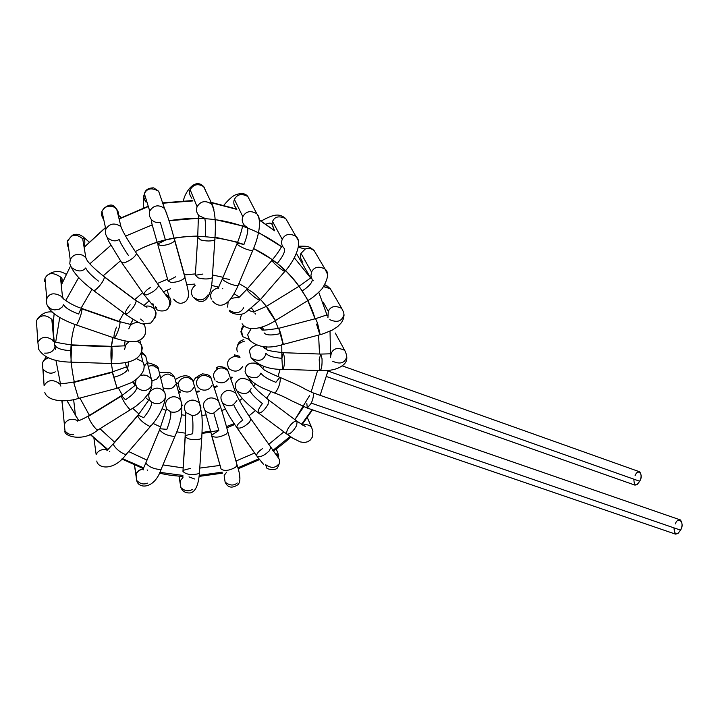 <?xml version="1.0" encoding="UTF-8"?>
<svg xmlns="http://www.w3.org/2000/svg" width="718" height="718" viewBox="0 0 718 718"><rect width="100%" height="100%" fill="white"/><g stroke="black" fill="none" stroke-linecap="round" stroke-linejoin="round"><path stroke-width="1.08" d="M675.324 523.925C678.313 515.219 685.277 523.431 680.502 530.117C676.751 535.852 674.57 535.107 673.978 527.874M275.891 382.317C267.913 379.284 262.932 376.205 260.948 373.082C262.932 376.205 267.913 379.284 275.891 382.317L279.787 377.3L280.235 377.785C280.505 382.479 278.979 387.325 275.658 392.333L274.357 392.961C279.473 394.712 285.1 397.251 291.221 400.59L307.304 408.075L675.485 534.12L678.07 533.339L680.502 530.117C682.576 526.321 682.531 522.919 680.359 519.922L313.21 392.934C313.802 395.133 313.174 398.544 311.325 403.148L307.304 408.075L306.819 403.372M680.502 530.117L311.325 403.148L680.502 530.117M307.304 408.075L311.325 403.148C313.174 398.544 313.802 395.133 313.21 392.934L304.62 388.932C302.646 387.37 294.371 383.493 279.787 377.3C269.403 372.956 263.793 370.138 262.95 368.855L259.701 365.291C252.53 361.71 247.827 362.527 245.583 367.751C246.777 363.864 250.609 362.411 257.071 363.371M240.871 331.752L243.797 325.954L240.871 331.752L242.702 336.67L240.871 331.752M248.841 339.291L242.702 336.67L241.311 329.679M265.875 353.193C267.949 355.975 273.298 357.681 281.914 358.291C273.298 357.681 267.949 355.975 265.875 353.193L265.274 355.589C262.779 360.894 258.067 361.71 251.147 358.031L249.487 351.362C249.801 348.751 252.027 346.695 256.173 345.205C252.027 346.695 249.801 348.751 249.487 351.362L251.147 358.031C259.153 365.92 269.771 369.689 283 369.33C284.14 367.23 284.624 363.245 284.445 357.367L283.26 352.691L284.445 357.367C284.624 363.245 284.14 367.23 283 369.33L320.434 370.596C321.7 368.522 322.229 364.564 322.023 358.722L320.686 354.073L322.023 358.722C322.229 364.564 321.7 368.522 320.434 370.596L320.434 370.596C330.693 371.035 338.357 369.115 343.401 364.834C347.449 361.594 347.889 356.774 344.721 350.366C338.052 347.243 333.583 348.185 331.303 353.193L330.459 357.358L331.303 353.193L330.693 352.026L331.303 353.193C333.583 348.185 338.052 347.243 344.721 350.366L335.243 333.008M262.779 346.597L264.727 348.643L262.779 346.597M282.479 368.873L281.914 358.291L283.26 352.691C272.661 351.488 267.024 350.402 266.333 349.442L263.542 346.659M319.842 370.147L319.196 359.628L320.686 354.073L283.448 352.7M346.57 357.358C344.586 363.2 339.955 364.502 332.694 361.271M249.568 340.233L247.638 334.669L251.147 328.673L247.638 334.669L249.568 340.233C257.933 347.584 269.196 348.966 283.35 344.389L280.514 332.784L278.746 328.305L280.514 332.784L283.233 344.416L320.174 334.669L317.509 323.064L315.588 318.657L317.509 323.064L320.013 334.714L323.719 333.619L332.371 330.02L337.693 326.582L341.571 322.535L343.527 318.577L344.048 315.103L343.689 312.384L341.678 308.363C335.171 305.258 330.711 306.236 328.279 311.307L327.938 317.536L328.279 311.307L323.262 302.269L328.279 311.307C330.711 306.236 335.171 305.258 341.678 308.363L330.289 288.708L323.683 286.679L329.391 287.972L326.869 285.746L330.289 288.708L332.308 292.199L330.289 288.708L324.958 284.723M259.53 327.74L262.294 329.652L259.53 327.74M264.08 332.874C266.136 335.324 271.386 335.602 279.841 333.708C271.386 335.602 266.136 335.324 264.08 332.874M283.009 344.012L278.746 328.305C266.046 330.262 260.356 330.594 261.666 329.32L262.294 329.652L261.262 327.237M319.752 334.319L316.521 324.078M343.931 314.439C342.172 321.233 337.478 322.983 329.84 319.707M240.135 319.357L241.58 314.107L240.135 319.357M248.796 310.481L253.508 311.926L248.796 310.481M254.836 313.057L255.644 314.08L254.836 313.057M298.984 286.294L266.432 306.344L268.568 310.526L275.344 320.614L268.568 310.526L266.432 306.344L269.717 310.921L275.326 320.201M242.101 323.764C247.952 332.56 264.439 327.938 275.344 320.614L275.461 320.542M310.571 278.001L299.056 286.249L307.869 300.142M302.206 290.907C308.641 286.715 311.998 283.045 312.276 279.894C311.998 283.045 308.641 286.715 302.206 290.907M327.444 274.105L325.021 269.044C318.639 265.884 314.143 266.89 311.54 272.05L301.004 253.346C299.702 255.787 300.268 258.597 302.691 261.783C300.268 258.597 299.702 255.787 301.004 253.346L311.54 272.05C314.143 266.89 318.639 265.884 325.021 269.044C329.203 272.284 328.288 278.772 322.274 288.51C317.491 293.797 312.716 297.791 307.959 300.51L308.031 300.465M313.254 280.738L312.276 279.894M312.088 279.311L310.903 275.775L311.54 272.05M316.216 254.127L314.053 250.465C310.625 248.159 307.654 247.71 305.159 249.119L301.004 253.346L305.159 249.119L298.311 247.154L305.159 249.119C307.654 247.71 310.625 248.159 314.053 250.465L316.216 254.127M243.68 307.771C240.476 313.299 235.71 314.134 229.392 310.257C228.907 313.048 240.763 316.791 245.87 312.303L259.745 300.366C256.945 299.155 253.571 296.642 249.622 292.818C247.333 290.575 246.525 289.291 247.198 288.977L252.377 292.172C256.362 295.394 258.902 297.934 260.006 299.774M227.633 307.053L228.136 301.731L227.633 307.053M231.079 298.356L238.618 297.279L231.079 298.356M271.916 260.41L247.198 288.977C246.525 289.291 247.333 290.575 249.622 292.818C253.571 296.642 256.945 299.155 259.745 300.366L260.078 299.98M282.165 246.696C279.867 247.827 282.784 246.768 272.203 260.078C271.592 260.311 272.445 261.549 274.752 263.793C278.728 267.599 282.075 270.165 284.786 271.485C282.075 270.165 278.728 267.599 274.752 263.793C272.445 261.549 271.592 260.311 272.203 260.078L277.283 263.407C281.25 266.665 283.816 269.187 284.983 270.964M277.283 263.407C282.793 256.622 285.208 251.704 284.543 248.652C285.208 251.704 282.793 256.622 277.283 263.407M298.221 240.252L298.446 242.298L298.221 240.252L295.897 236.312C289.605 233.027 285.046 234.041 282.228 239.336L272.553 221.512L271.969 223.872L274.339 230.137L271.601 223.442L269.421 223.083L265.875 224.124L269.887 223.047L271.969 223.872L272.553 221.512L282.228 239.336C285.046 234.041 289.605 233.036 295.888 236.312C304.145 243.205 291.93 264.269 284.786 271.485L285.064 271.153M284.543 248.652L284.05 248.222C281.609 245.619 280.998 242.657 282.228 239.336M288.089 222.661L285.773 218.613C279.024 215.597 274.617 216.567 272.553 221.512C274.617 216.567 279.024 215.597 285.773 218.613L288.089 222.661M211.298 299.083C209.459 293.599 211.855 289.794 218.514 287.694C211.855 289.794 209.459 293.599 211.298 299.083M236.985 243.806L222.697 278.153C221.934 278.907 222.84 280.029 225.416 281.537C230.352 284.301 234.562 285.656 238.053 285.602L238.394 284.813L238.053 285.602C234.562 285.656 230.352 284.301 225.416 281.537C222.84 280.029 221.934 278.907 222.697 278.153L229.374 279.41M222.831 288.815L222.365 288.349M253.041 249.828L252.727 250.546C249.272 250.474 245.062 249.056 240.081 246.31C237.487 244.82 236.554 243.734 237.29 243.07L243.941 244.488C247.127 236.285 248.338 230.613 247.575 227.471C248.338 230.613 247.127 236.285 243.941 244.488M259.369 219.843L258.704 216.432L256.793 213.722C250.582 210.221 245.924 211.209 242.828 216.674C241.589 219.852 242.217 222.84 244.694 225.64C242.217 222.84 241.589 219.852 242.828 216.674L234.382 199.416C233.215 202.584 233.826 205.492 236.213 208.121C233.826 205.492 233.215 202.584 234.382 199.416L242.828 216.674C245.924 211.209 250.582 210.221 256.793 213.722L258.704 216.432L259.369 219.843M243.564 224.86C241.921 225.829 242.926 228.854 237.29 243.07C236.554 243.734 237.487 244.82 240.081 246.31C245.062 249.056 249.272 250.474 252.727 250.546L238.053 285.602C237.918 285.97 233.835 295.888 228.414 301.461C222.652 306.622 217.383 306.496 212.618 301.084M247.575 227.471L244.694 225.64M250.322 201.273L247.889 196.588C241.733 193.214 237.227 194.156 234.382 199.416C237.227 194.156 241.733 193.214 247.889 196.588L250.322 201.273M236.464 208.642L235.953 208.776L236.464 208.642M207.996 294.856C204.19 300.6 199.326 301.389 193.402 297.216C201.462 306.191 211.218 301.757 212.322 277.767C208.758 279.302 204.091 279.365 198.303 277.938L195.341 275.263L202.934 274.052M192.774 296.408C190.351 292.621 191.185 288.878 195.287 285.199C191.185 288.878 190.351 292.621 192.774 296.408M212.393 276.681L212.322 277.767L212.393 276.681M197.638 238.421L195.341 275.263L198.303 277.938C204.091 279.365 208.758 279.302 212.322 277.767L214.817 239.92C211.236 241.329 206.533 241.338 200.699 239.947L197.701 237.398L200.699 239.947C206.533 241.338 211.236 241.329 214.817 239.92L215.032 239.148L214.817 239.92C216.154 222.203 215.023 210.221 211.442 203.966C205.33 200.16 200.546 201.094 197.1 206.766C195.87 209.719 196.472 212.69 198.913 215.669C196.472 212.69 195.87 209.719 197.1 206.766L190.144 189.687C188.915 192.298 189.507 195.17 191.912 198.321C189.507 195.17 188.915 192.298 190.144 189.687L197.1 206.766C200.546 201.094 205.33 200.16 211.442 203.966L212.6 205.366L203.661 186.68C198.087 183.287 193.582 184.293 190.144 189.687C193.582 184.293 198.087 183.287 203.661 186.68L206.443 192.568L204.011 187.012C195.493 176.96 185.109 191.859 183.44 200.564M205.348 236.348C205.797 227.489 205.581 221.467 204.702 218.272C205.581 221.467 205.797 227.489 205.348 236.348M213.955 209.907L212.6 205.366L213.955 209.907M204.702 218.272L198.913 215.669M188.34 296.588L188.134 297.494L188.34 296.588M157.915 245.009L168.039 280.828L171.046 282.524C177.427 282.201 182.076 280.585 184.993 277.669L184.714 276.654L184.993 277.669C182.076 280.585 177.427 282.201 171.046 282.524L168.039 280.828L175.731 276.762M185.02 277.076L174.815 240.368L185.02 277.076M160.311 222.338C157.341 223.181 154.361 222.302 151.381 219.699L149.353 215.867L149.721 211.02C153.634 205.142 158.561 204.289 164.521 208.462L166.854 213.865L164.521 208.462C158.561 204.289 153.634 205.142 149.721 211.02L149.353 215.867L151.381 219.699L151.911 223.81L157.637 244.048L160.644 245.628C167.07 245.251 171.773 243.653 174.761 240.862L174.501 239.902L174.761 240.862C171.773 243.653 167.07 245.251 160.644 245.628L157.637 244.048L165.454 240.108L160.311 222.338L165.454 240.108M149.721 211.02L144.363 193.68L143.797 196.597L144.228 199.173L145.978 202.099L143.905 197.881L144.363 193.68L149.721 211.02M160.868 197.755L158.651 191.248C151.731 187.416 146.966 188.233 144.363 193.68C146.966 188.233 151.731 187.416 158.651 191.248L160.868 197.755M168.003 296.534L168.748 299.056L168.003 296.534M169.987 303.247L170.354 304.495L169.394 306.218L170.354 304.495L169.987 303.247M156.82 307.968L155.42 306.64L156.039 308.525C156.91 311.495 166.181 312.052 168.03 308.444C170.588 304.181 170.283 300.321 167.132 296.866L158.696 285.468C157.018 289.219 152.943 292.361 146.49 294.892L143.824 294.299C144.489 292.02 146.741 289.704 150.574 287.344M167.114 290.063L169.026 296.471L164.718 293.779L169.861 297.638L170.938 301.363L170.354 304.495M158.391 284.929L136.608 253.517C134.813 257.179 130.676 260.32 124.196 262.932L121.575 262.438L124.196 262.932C130.676 260.32 134.813 257.179 136.608 253.517L158.265 284.849M121.979 263.021L143.824 294.299L146.49 294.892C152.943 292.361 157.018 289.219 158.696 285.468L136.608 253.517C128.369 241.284 123.191 232.452 121.064 227.023L119.789 225.82C113.866 222.625 109.208 223.774 105.815 229.266L105.411 233.763L107.26 237.568L105.411 233.763L105.815 229.266L101.956 211.245L105.815 229.266C109.208 223.774 113.866 222.625 119.789 225.82L121.064 227.023L123.101 231.528L121.064 227.023L116.684 209.109L114.377 207.233C108.894 205.016 104.756 206.353 101.956 211.245C104.756 206.353 108.894 205.016 114.377 207.233L114.27 206.326L115.23 207.78M128.495 255.554C123.379 248.015 120.274 242.657 119.161 239.48C120.274 242.657 123.379 248.015 128.495 255.554M119.161 239.48C115.625 241.786 111.658 241.149 107.26 237.568L108.418 240.817L121.575 262.438M118.461 216.387L118.452 212.42L116.684 209.109L118.452 212.42L118.461 216.387M117.626 212.95L119.107 216.396L117.626 212.95M114.476 206.47L114.377 207.233L116.684 209.109L114.27 206.326C111.855 204.091 108.4 204.774 103.913 208.373M103.356 219.295L101.48 215.059L101.956 211.245M155.411 316.198L154.72 318.657L155.411 316.198M143.196 321.206L140.548 319.034M152.862 303.427L154.388 309.153C151.633 306.362 148.482 305.437 144.946 306.389C148.482 305.437 151.633 306.362 154.388 309.153L156.093 312.86L155.626 317.006M93.708 290.637L125.291 314.089L127.194 313.775C132.292 309.422 135.307 305.123 136.24 300.878L136.24 300.878C135.307 305.123 132.292 309.422 127.194 313.775L125.291 314.089C125.183 311.818 126.79 308.704 130.111 304.746M136.24 300.878L104.523 277.094C103.446 281.285 100.376 285.611 95.306 290.072L93.466 290.458L95.306 290.072C100.376 285.611 103.446 281.285 104.523 277.094L136.24 300.878M146.93 307.295L135.873 300.42M98.474 281.124C91.195 275.434 86.959 271.045 85.756 267.949C86.959 271.045 91.195 275.434 98.474 281.124M85.756 267.949C82.256 272.068 77.472 271.907 71.414 267.464L69.781 263.748L70.22 259.62C73.074 254.612 77.347 253.194 83.055 255.384L85.846 257.699L87.47 261.065L85.846 257.699L83.055 255.384C77.347 253.194 73.074 254.612 70.22 259.62L67.591 240.566L67.178 244.569L68.757 248.177M68.614 247.997L67.268 245.044L67.321 241.392L71.235 236.464C74.492 234.364 78.307 235.127 82.687 238.753C78.307 235.127 74.492 234.364 71.235 236.464L67.591 240.566L70.22 259.62M89.086 241.948L83.36 237.048C79.752 234.131 76.126 233.512 72.491 235.19L71.235 236.464L72.491 235.19L73.469 235.612M83.638 244.47L84.607 245.484L83.638 244.47M145.628 332.551L145.099 334.373L145.628 332.551M129.5 327.462C130.191 324.599 133.099 322.849 138.233 322.211C133.099 322.849 130.191 324.599 129.5 327.462L128.755 328.853L129.5 327.462M143.133 323.998L144.605 325.416L143.133 323.998M144.309 324.204L144.605 325.416C146.93 332.658 145.036 337.684 138.906 340.494C134.688 342.755 126.44 341.912 114.171 337.972L115.176 337.191C118.129 331.815 119.762 326.789 120.103 322.122L119.834 321.682L120.103 322.122C119.762 326.789 118.129 331.815 115.176 337.191L114.171 337.972C113.623 336.15 114.386 332.533 116.469 327.139M120.103 322.122L82.058 308.893C81.574 313.56 79.904 318.621 77.05 324.096L76.117 324.913L77.05 324.096C79.904 318.621 81.574 313.56 82.058 308.893L120.103 322.122M78.603 314.035C69.915 310.75 64.952 307.609 63.705 304.62C64.952 307.609 69.915 310.75 78.603 314.035C80.039 310.481 81.116 308.623 81.834 308.471L119.834 321.682L131.206 324.608M63.767 299.173L62.663 297.108C54.739 292.253 49.443 292.8 46.787 298.751L44.983 278.431L44.489 281.492L44.983 278.431L46.787 298.751C49.443 292.8 54.739 292.253 62.663 297.108L63.767 299.173M63.705 304.62L62.269 306.972L59.289 309.144L54.721 309.943L51.445 309.126L48.743 307.286L47.038 304.917L46.275 301.964L46.787 298.751M61.192 284.499L61.739 282.686L60.312 276.888C53.024 272.086 47.918 272.598 44.983 278.431C47.918 272.598 53.024 272.086 60.312 276.888L61.739 282.686L61.192 284.499M141.634 350.761L141.338 351.91L141.634 350.761M124.95 348.024L126.054 344.452L129.114 341.499L126.054 344.452L124.537 349.415M137.291 341.05L140.638 343.599L141.59 345.152L142.272 347.988L141.715 351.12L142.272 347.988L141.59 345.152L140.638 343.599L137.291 341.05M139.831 340.072L140.638 343.599C142.828 348.607 142.101 352.969 138.466 356.666C133.988 361.405 124.95 363.685 111.362 363.514L111.604 362.68C112.161 356.972 112.25 351.685 111.873 346.803L111.649 346.363L111.873 346.803C112.25 351.685 112.161 356.972 111.604 362.68L110.994 352.161M111.873 346.803L71.495 345.322L70.992 362.15L71.495 345.322L111.873 346.803M70.867 350.725C61.685 350.079 56.471 348.329 55.214 345.466C56.471 348.329 61.685 350.079 70.867 350.725L71.342 344.882C57.35 342.899 51.265 341.4 53.078 340.377L53.832 340.853C46.634 335.728 41.312 336.221 37.883 342.315L36.394 320.668L37.883 342.315C41.312 336.221 46.634 335.728 53.832 340.853L51.804 319.304C45.638 314.215 40.495 314.663 36.394 320.668C40.495 314.663 45.638 314.215 51.804 319.304L53.482 322.472M55.214 345.466C54.227 350.905 50.709 353.453 44.66 353.121M111.362 363.514L71.055 362.15C54.451 361.827 43.663 357.546 38.682 349.298L37.883 342.315M52.486 326.573L52.531 320.623L52.486 326.573M128.675 371.026L127.481 368.666L128.836 361.836L127.436 369.546C125.919 372.561 121.486 375.119 114.153 377.219C121.486 375.119 125.919 372.561 127.436 369.546M136.285 358.533L142.846 361.827L136.285 358.533M143.86 369.214L144.3 365.058L142.846 361.827L140.872 353.139M126.018 367.086L112.331 371.897L117.079 388.259L112.313 372.355L73.73 382.461L78.513 398.427L73.73 382.461L112.331 371.897L114.153 377.219M73.837 381.985L112.259 371.924M60.886 386.122L59.971 384.229L60.886 386.122M42.874 368.89L42.604 362.294L44.992 359.395L48.375 357.86L44.534 359.763L42.416 362.734L44.103 385.62C47.711 379.759 52.836 379.068 59.486 383.565C52.836 379.068 47.711 379.759 44.103 385.62L43.089 369.24C47.217 373.369 51.265 374.231 55.232 371.843M140.934 353.005L145.709 356.002L140.934 353.005M146.66 363.093L144.417 366.117M151.902 385.584C147.567 391.516 142.532 392.118 136.788 387.406L135.379 383.933L136.052 379.813L135.325 383.358L136.734 387.361C136.519 390.798 132.767 394.945 125.471 399.791C132.767 394.945 136.519 390.798 136.734 387.361M140.548 375.685L143.519 375.029L146.535 375.361L150.924 378.296L146.526 375.361L143.519 375.029L140.548 375.685M134.903 385.557L121.225 396.174C123.074 400.788 125.937 405.23 129.823 409.484L130.847 409.691L129.823 409.484C125.937 405.23 123.074 400.788 121.225 396.174L88.206 416.512C89.938 421.206 92.81 425.639 96.84 429.822L97.962 429.974L96.84 429.822C92.81 425.639 89.938 421.206 88.206 416.512L121.557 395.573L125.471 399.791M88.61 415.866L121.198 395.789M78.074 420.793C71.881 417.948 67.304 419.106 64.351 424.257L62.053 400.788L64.351 424.257C67.304 419.106 71.881 417.948 78.074 420.793M73.604 434.596C70.283 435.045 67.411 433.78 64.979 430.791L64.351 424.257M61.847 400.788L62.628 406.693L61.847 400.788M148.141 366.395L150.959 365.668L153.957 365.911L158.373 368.792L153.948 365.911L150.959 365.668L148.141 366.395M159.306 375.837L156.793 379.068L152.189 380.8M164.952 398.652C161.703 403.785 157.269 404.961 151.677 402.188L149.963 400.509C147.432 394.774 149.048 390.763 154.801 388.492C158.059 387.549 161.119 388.519 163.991 391.409C161.119 388.519 158.059 387.549 154.801 388.492C149.048 390.763 147.432 394.774 149.963 400.509M151.677 402.188C151.767 405.858 149.093 411.028 143.672 417.723C149.093 411.028 151.767 405.858 151.677 402.188M148.967 399.782L137.569 415.937C140.01 420.12 143.986 423.557 149.506 426.25L151.031 425.747L149.506 426.25C143.986 423.557 140.01 420.12 137.569 415.937L113.139 444.173C115.481 448.445 119.457 451.873 125.067 454.44L126.664 453.848L125.067 454.44C119.457 451.873 115.481 448.445 113.139 444.173L138.089 415.085L143.672 417.723M113.704 443.266L137.542 415.713M107.224 449.845C101.92 448.858 98.231 450.428 96.149 454.557L93.941 438.348L96.149 454.557C98.231 450.428 101.92 448.858 107.224 449.845M109.54 451.263L109.818 451.801M160.697 378.162L163.587 375.29L167.312 374.105L168.488 374.087L174.573 377.156L168.488 374.087L167.312 374.105L163.587 375.29L160.697 378.162M175.515 384.202C173.37 388.752 169.233 389.955 163.103 387.828M181.681 407.196C179.347 411.414 175.713 412.976 170.776 411.89L166.836 409.116C164.449 403.758 165.634 399.899 170.399 397.548C173.846 395.977 177.283 396.776 180.712 399.944C177.283 396.776 173.846 395.977 170.399 397.548C165.634 399.899 164.449 403.758 166.836 409.116M176 382.443L174.573 377.156C171.952 374.859 172.939 370.703 159.845 372.821M182.157 405.544L174.573 377.156M170.776 411.89C171.198 415.704 169.888 421.529 166.845 429.355C169.888 421.529 171.198 415.704 170.776 411.89M166.504 408.937L159.602 429.804C162.465 433.421 167.177 435.611 173.72 436.382L175.048 436.041L175.506 434.964L175.048 436.041L173.72 436.382C167.177 435.611 162.465 433.421 159.602 429.804L145.808 462.975C148.608 466.682 153.293 468.863 159.863 469.5L161.2 469.114L161.685 467.965L161.2 469.114L159.863 469.5C153.293 468.863 148.608 466.682 145.808 462.975L160.069 428.754L166.845 429.355M159.611 429.849L146.257 461.889M143.304 468.845L139.346 470.164L136.591 472.893L136.061 473.916L136.707 480.441L134.446 465.165L136.061 473.916L138.771 470.541L143.304 468.845M147.118 469.886L147.576 470.317M147.361 483.142C143.654 484.803 140.1 483.896 136.707 480.441C138.206 488.922 154.487 489.712 161.2 469.114L175.048 436.041C181.43 421.915 183.323 409.879 180.712 399.944M176.018 382.532L178.181 383.493C179.886 378.88 183.314 376.932 188.466 377.641L192.711 380.352L188.466 377.641C183.314 376.932 179.886 378.88 178.181 383.493L176.018 382.532M193.68 387.451C190.988 392.818 186.249 393.446 179.473 389.344L178.181 383.493L179.473 389.344M200.439 410.463C198.805 413.756 196.041 415.462 192.155 415.578L185.756 412.464C183.458 407.519 184.239 403.848 188.116 401.47C191.625 399.208 195.404 399.773 199.451 403.166C195.404 399.773 191.625 399.208 188.116 401.47C184.239 403.848 183.458 407.519 185.756 412.464L185.118 436.589C188.206 439.542 193.205 440.367 200.116 439.057L201.74 437.998L201.839 436.652L201.74 437.998L200.116 439.057C193.205 440.367 188.206 439.542 185.118 436.589L182.946 471.394C185.998 474.463 190.961 475.28 197.827 473.862L199.451 472.749L199.541 471.331L199.451 472.749L197.827 473.862C190.961 475.28 185.998 474.463 182.946 471.394L185.343 435.566L192.72 433.726C193.133 425.496 192.945 419.447 192.155 415.578C192.945 419.447 193.133 425.496 192.72 433.726M194.201 385.404L192.711 380.352C191.661 378.278 187.254 371.843 175.731 379.337M201.004 408.075L192.711 380.352M185.262 436.93L182.946 471.394L183.171 470.335L190.503 468.369M189.013 476.896L194.587 478.987M182.973 477.47L180.146 480.907L180.846 487.558L178.997 476.151L180.146 480.907L182.973 477.47M192.298 489.425C188.628 491.749 184.804 491.121 180.846 487.558C182.641 491.579 185.89 493.347 190.593 492.889C195.619 491.462 198.572 484.749 199.451 472.749L201.74 437.998C202.629 421.242 202.063 419.339 201.83 414.367L199.451 403.166M193.366 381.339C195.583 377.067 197.172 376.088 198.123 378.404C201.202 374.527 205.51 374.437 211.056 378.144C205.51 374.437 201.202 374.527 198.123 378.404C197.172 376.088 195.583 377.067 193.366 381.339M212.07 385.324C209.45 389.766 205.635 391.13 200.627 389.407L198.015 387.307C195.987 384.148 196.032 381.186 198.123 378.404C196.032 381.186 195.987 384.148 198.015 387.307M219.439 408.201L213.767 412.994C210.912 413.99 207.96 413.092 204.917 410.301C202.682 405.778 203.095 402.34 206.174 399.989C209.593 396.991 213.677 397.269 218.398 400.815L220.013 405.024L218.398 400.815C213.677 397.269 209.593 396.991 206.174 399.989C203.095 402.34 202.682 405.778 204.917 410.301L211.648 435.081L218.846 430.54L213.767 412.994L218.846 430.54M211.657 435.754C214.763 438.043 219.609 437.504 226.197 434.13L227.902 432.056L227.579 430.836L227.902 432.056L226.197 434.13C219.609 437.504 214.763 438.043 211.657 435.754L221.036 468.926C224.142 471.322 228.952 470.793 235.459 467.364L237.128 465.237L236.769 463.954L237.128 465.237L235.459 467.364C228.952 470.793 224.142 471.322 221.036 468.926L211.648 435.081M221.036 468.926L211.998 436.311M224.124 475.747L225.12 482.074L224.124 475.747M239.893 478.583L239.345 474.302L239.893 478.583M237.245 482.972C233.745 485.969 229.706 485.673 225.12 482.074C227.741 487.791 232.049 488.635 238.053 484.614C240.79 481.67 240.476 475.208 237.128 465.237L227.902 432.056C224.815 420.156 221.647 409.745 218.398 400.815L211.056 378.144C210.769 375.729 207.852 374.311 202.288 373.872C196.956 376.42 194.039 379.014 193.537 381.653M224.321 475.226L226.619 472.211M216.28 368.244L216.926 367.526L217.742 368.971C220.956 367.185 224.339 367.787 227.884 370.766C224.339 367.787 220.956 367.185 217.742 368.971L216.926 367.526L216.28 368.244C217.707 364.932 227.247 367.23 227.884 370.766L229.536 375.442M228.961 378.072C225.694 383.08 221.413 384.139 216.136 381.231M215.041 380.154C212.456 375.595 213.354 371.861 217.742 368.971C213.354 371.861 212.456 375.595 215.041 380.154M236.886 400.671L233.601 404.431C230.469 406.675 226.771 406.155 222.508 402.87C220.345 398.795 220.435 395.618 222.795 393.338C225.982 389.587 230.316 389.533 235.782 393.168L237.389 396.65L235.782 393.168C230.316 389.533 225.982 389.587 222.795 393.338C220.435 395.618 220.345 398.795 222.508 402.87C226.071 410.947 230.81 419.106 236.743 427.363C236.769 425.244 238.789 422.839 242.801 420.165C238.179 413.335 235.109 408.093 233.601 404.431C235.109 408.093 238.179 413.335 242.801 420.165M236.778 427.497C239.677 429.149 243.949 427.363 249.577 422.139L250.941 418.926L250.429 418.172L250.941 418.926L249.577 422.139C243.949 427.363 239.677 429.149 236.778 427.497L236.743 427.363M237.146 428.027L256.658 455.975C259.611 457.725 263.856 455.975 269.394 450.742L270.686 447.485L270.147 446.695L270.686 447.485L269.394 450.742C263.856 455.975 259.611 457.725 256.658 455.975L256.622 455.831C256.604 453.668 258.579 451.254 262.546 448.588M276.295 449.046L278.674 455.284L274.473 452.78L278.674 455.284L278.584 456.37L275.981 454.781M278.324 464.519C275.129 468.199 270.901 468.262 265.624 464.708L266.54 467.364C265.822 469.267 276.062 471.062 277.579 467.597C279.948 463.173 280.2 459.915 278.315 457.824L250.941 418.926C243.474 407.833 238.421 399.244 235.782 393.168L227.884 370.766M234.427 354.845L234.93 356.281L239.983 357.519L234.93 356.281L234.427 354.845L239.498 356.254M242.774 366.377C238.932 371.834 234.328 372.561 228.97 368.549M228.809 368.352C226.071 362.312 228.109 358.291 234.93 356.281C228.109 358.291 226.071 362.312 228.809 368.352M251.165 388.591L249.837 390.709C246.866 394.415 242.558 394.478 236.913 390.879C234.831 387.262 234.651 384.372 236.375 382.218C239.175 377.722 243.707 377.3 249.999 380.944L251.488 383.663L249.999 380.944C243.707 377.3 239.175 377.722 236.375 382.218C234.651 384.372 234.831 387.262 236.913 390.879C240.27 397.108 247.423 404.458 258.363 412.931C261.298 413.236 264.556 410.319 268.137 404.189L268.397 399.8L268.137 404.189C264.556 410.319 261.298 413.236 258.363 412.931L258.175 412.608C257.861 410.454 259.279 407.438 262.42 403.588C255.814 398.418 251.623 394.128 249.837 390.709C251.623 394.128 255.814 398.418 262.42 403.588M258.363 412.931L286.877 434.112C289.884 434.489 293.141 431.626 296.642 425.523L297.135 421.349L296.642 425.523C293.141 431.626 289.884 434.489 286.877 434.112L286.67 433.771C286.294 431.59 287.658 428.583 290.772 424.76C293.339 421.816 295.457 420.676 297.135 421.349L268.729 400.043L258.094 390.996L253.687 386.401L249.11 378.61M307.349 417.696L311.531 427.156C308.83 424.715 305.904 424.051 302.763 425.155C305.904 424.051 308.83 424.715 311.531 427.156L312.877 431.222L312.312 437.145L310.4 439.946L307.798 441.732L304.315 442.53L300.286 441.911L292.773 438.168L287.227 434.372M237.389 351.892C235.701 346.641 238.062 343.06 244.479 341.167C238.062 343.06 235.701 346.641 237.389 351.892M260.948 373.082C258.659 378.341 253.939 379.131 246.777 375.46L245.053 371.744L245.583 367.751L245.053 371.744L246.777 375.46C254.468 385.781 263.075 388.151 274.357 392.961L275.658 392.333C278.979 387.325 280.505 382.479 280.235 377.785L279.787 377.3M258.067 363.909L259.701 365.291L259.404 364.556M635.08 475.756C637.889 467.562 644.055 474.831 639.657 481.231C636.076 486.768 634.147 486.077 633.868 479.184M326.681 376.6L635.017 485.144L637.387 484.354L639.657 481.231C641.551 477.694 641.578 474.562 639.738 471.834L342.226 365.866M639.657 481.231L328.018 371.044L639.657 481.231M310.176 277.148L296.444 253.454L310.176 277.148M274.698 230.81L259.413 220.139L274.698 230.81M236.814 209.369L210.85 202.611L236.814 209.369M192.954 200.923L162.735 203.221L192.954 200.923M147.459 206.919L119.107 219.008L147.459 206.919M105.214 228.001L84.123 247.369L105.214 228.001M70.526 266.055L61.272 285.127L70.526 266.055M54.182 313.802C52.746 324.716 53.168 336.634 55.448 349.567C53.168 336.634 52.746 324.716 54.182 313.802M320.488 393.751L319.959 394.945M312.088 409.718L301.533 424.401M290.207 436.49L272.786 450.482M258.803 458.856L237.811 467.831M222.212 472.166L199.218 475.352M182.928 475.415L159.728 472.345M143.699 467.903L122.293 458.533M107.736 449.396L90.154 434.202M78.738 420.604L66.873 400.554L78.684 420.622M60.429 383.663L55.932 360.248L60.429 383.663M55.672 342.172L59.747 317.518L55.672 342.172M65.67 300.645L78.675 277.552L65.67 300.645M89.804 263.838L110.787 245.376L89.804 263.838M125.587 236.105L152.198 224.887L125.587 236.105M197.935 218.299L169.035 220.749C210.293 213.776 247.845 222.454 281.689 246.759L258.525 232.506M75.004 324.518C69.718 340.449 69.475 359.565 74.286 381.868C69.475 359.565 69.718 340.449 75.004 324.518M79.913 398.059L89.427 415.363L79.913 398.059M99.973 428.727L114.629 442.198L99.973 428.727M128.657 451.55L147.019 460.139L128.657 451.55M183.162 467.948L162.959 464.923L183.323 467.956M220.049 465.435L199.757 468.091L220.22 465.399M235.962 461.055L254.639 452.995L235.962 461.055M268.604 444.469L283.861 431.877L268.604 444.469M309.655 395.421L294.892 419.671L303.759 406.747M311.19 391.875L317.598 370.506L311.19 391.875M319.51 354.028L318.595 335.091L319.51 354.028M285.531 270.614C300.51 285.827 310.347 301.883 315.058 318.792L307.78 300.618M303.041 292.226L301.111 289.237M299.047 286.249C288.089 270.713 272.921 258.139 253.562 248.527L272.508 259.728M243.958 244.425C203.49 231.69 167.267 234.077 135.289 251.587C153.122 241.778 173.944 236.599 197.764 236.06M120.444 260.814L103.132 275.865L120.444 260.814M91.985 289.336L81.053 308.193L91.985 289.336M118.991 321.395L123.81 313.003L118.991 321.395M134.787 299.612L142.694 292.684L134.787 299.612M157.386 283.475L167.563 279.149L157.332 283.502M184.239 274.94L195.431 273.899L184.239 274.94M212.51 274.967L223.065 277.292L212.51 274.967M238.914 283.529L247.522 288.6L238.914 283.529M260.535 299.451L266.737 306.685L260.535 299.451M268.272 308.776L270.749 312.501L268.272 308.776M275.191 320.713L278.27 328.422L275.191 320.713M281.77 344.793L281.869 358.282L281.77 344.793M280.146 369.187L278.001 376.654L280.146 369.187M270.973 391.723L266.522 398.355L270.973 391.723M255.366 410.615L248.904 415.901L255.366 410.615M234.759 424.473L226.762 427.883L234.759 424.473M210.814 432.227L202.027 433.358L218.81 430.441M185.441 433.178L176.736 431.859L185.441 433.178M160.742 427.031L152.979 423.387L160.742 427.031M138.969 414.026L132.848 408.407L138.969 414.026M122.338 395.088L118.362 387.899L122.338 395.088M111.344 363.514L112.726 371.798C110.231 358.758 110.339 347.35 113.058 337.595L111.461 346.363M232.183 377.578L230.684 378.709L232.183 377.578M217.141 386.535L214.17 387.756L217.141 386.535M199.344 391.759L196.202 392.19L199.344 391.759M180.272 392.288L178.602 392.091L180.272 392.288M262.887 368.81L263.721 366.198L262.887 368.81M266.333 349.442L266.315 346.758L266.333 349.442M263.506 329.867L262.474 326.843L263.506 329.867M254.369 311.756L251.677 308.3L254.369 311.756M133.09 319.402L130.488 324.455L133.09 319.402M162.223 408.739L165.661 410.265L162.223 408.739M181.519 414.816L185.423 415.363L181.519 414.816M201.911 415.453L205.904 414.932L201.911 415.453M221.79 410.615L225.371 409.107L221.79 410.615M239.534 400.671L242.316 398.445L239.534 400.671M253.651 386.356L255.437 383.807L253.651 386.356M132.902 381.868L135.361 383.798L132.902 381.868M148.357 399.998L145.53 397.566M202.063 432.559L210.482 431.078M226.412 426.618L234.167 423.593M215.005 237.182L237.631 242.226M242.702 226.008L215.113 219.555M243.321 325.263L241.401 329.167M330.459 357.358L330.558 353.803L320.901 354.082M255.599 313.515L255.599 314.017M278.862 328.279L315.588 318.657M326.753 314.969L315.749 318.613M266.306 306.415L253.176 312.151M275.344 320.614L307.959 300.51M298.446 246.211C308.641 246.068 308.902 246.301 314.053 250.465L325.021 269.044M302.314 262.124L302.897 262.16M246.857 289.363L238.645 297.791M259.745 300.366L284.786 271.485M261.181 221.045C274.07 213.982 279.257 213.147 285.773 218.613L295.888 236.312M222.365 278.97C219.152 285.62 217.958 288.663 218.775 288.115M223.989 205.043C228.144 200.142 231.663 196.885 234.535 195.26C240.889 192.639 245.332 193.079 247.889 196.588L256.793 213.722C262.608 221.081 257.915 238.789 252.727 250.546M198.437 215.4L197.701 237.398M144.515 193.33C145.592 189.651 148.671 187.829 153.724 187.874L158.651 191.248L164.521 208.462C167.581 215.454 171.001 226.251 174.761 240.862L184.993 277.669C189.04 293.743 189.776 295.152 186.42 300.743C181.878 304.576 177.624 304.028 173.666 299.119M143.878 195.502L143.25 207.915M169.026 296.471L168.694 296.938L165.813 295.197M144.255 294.918L152.503 304.962M121.064 217.644L119.825 215.876L118.649 217.15M125.551 314.287C134.975 320.704 140.656 323.89 142.568 323.863L150.771 323.046C155.626 317.679 156.829 313.048 154.388 309.153M84.024 246.795C85.352 242.298 85.047 239.435 83.108 238.205L82.687 238.753L85.846 257.699C86.824 261.46 93.017 267.841 104.424 276.843L136.133 300.618M93.466 290.458C81.951 281.797 74.609 274.132 71.414 267.464M114.171 337.972L76.117 324.913C60.474 319.223 51.023 312.967 47.765 306.137M81.834 308.471C67.088 303.786 58.786 294.712 62.511 297.037L60.411 276.915C62.466 277.749 62.744 280.388 61.236 284.831M66.038 274.276C59.684 270.112 53.303 270.56 46.876 275.622M124.277 345.852L111.73 346.372M71.405 344.882L111.649 346.363M53.401 324.976L52.54 327.085M52.647 328.279L53.374 328.332M52.055 312.007C46.796 311.298 42.039 313.434 37.776 318.406M44.785 392.324C47.083 400.868 64.028 402.995 78.513 398.427L116.998 388.276L131.959 382.407C142.72 375.299 146.346 368.433 142.846 361.827M73.712 382.012C62.78 383.897 57.691 384.292 58.427 383.215L59.011 383.484M46.293 356.891L43.268 361.163M141.536 351.542L145.709 356.002L152.001 381.644L151.399 388.007L149.245 392.602L143.295 399.935L135.873 406.28L97.549 430.226C82.606 442.647 62.906 435.826 64.979 430.791M88.206 416.117C76.144 422.767 77.544 420.227 77.302 421.179M147.28 362.707C154.783 364.349 158.481 366.377 158.373 368.792L163.991 391.409C168.577 396.65 160.949 415.542 150.493 426.366L126.081 454.521C113.767 471.259 97.926 468.657 96.768 461.037M113.121 443.948L106.856 450.742M145.826 463.038C143.474 468.028 142.667 470.29 143.403 469.832M256.622 455.831L237.263 428.116M257.179 456.621L263.425 464.169M305.267 426.447L297.135 421.349M243.887 339.677C240.485 340.395 238.322 342.468 237.416 345.896M73.631 399.567L75.507 415.946M239.076 296.893L234.068 293.725M218.658 287.146L211.514 285.396M194.901 284.059L186.833 284.705M170.48 288.744L163.237 291.831M148.832 301.066L143.699 305.697M133.054 319.375L130.353 324.428M135.253 385.781L132.767 381.949M126.628 367.876L125.345 362.617M124.456 345.95L125.094 340.924M178.396 391.337L180.065 391.525M195.978 391.418L199.119 390.987M213.937 387.038L216.908 385.826M230.478 378.117L231.977 377.004M84.589 246.83L105.178 227.83M119.044 218.775L147.361 206.587M162.609 202.862L192.801 200.537M210.688 202.234L236.653 209.028M259.386 219.95L274.635 230.684M89.93 434.3L107.377 449.71M121.827 458.981L143.385 468.639M159.324 473.18C166.854 474.625 168.443 475.352 182.911 476.42M199.101 476.402L222.535 473.171M238.071 468.827L259.377 459.628M273.289 451.182C282.416 444.469 288.259 439.703 290.808 436.894M302.027 424.715L312.501 409.852M320.21 395.035L328.162 370.398M330.504 353.786L330.02 331.169M327.184 315.552L318.774 292.244M310.876 278.225L294.353 257.825"/></g></svg>
